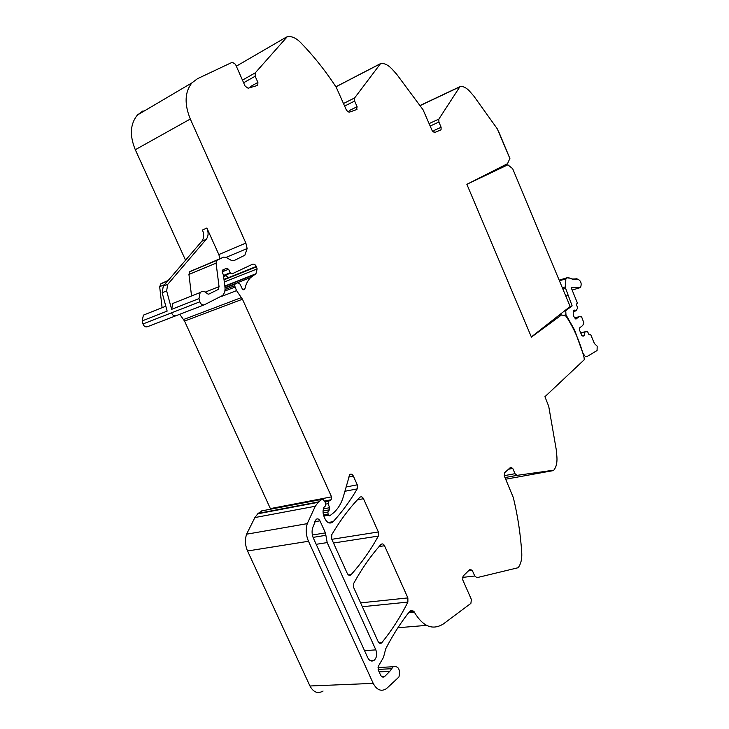 <?xml version="1.0" encoding="UTF-8"?>
<svg xmlns="http://www.w3.org/2000/svg" width="729" height="729" viewBox="0 0 729 729"><rect width="100%" height="100%" fill="white"/><g stroke="black" fill="none" stroke-linecap="round" stroke-linejoin="round"><path stroke-width="1.09" d="M326.136 504.04L328.086 503.675L329.608 507.73L329.444 509.799L327.868 512.031L328.205 515.248L329.69 515.868L333.39 512.952C338.247 508.705 341.682 502.901 343.678 495.529L349.72 474.579C351.105 473.686 352.317 474.187 353.365 476.092L357.265 484.803L357.201 488.886C350.294 500.705 342.293 511.63 333.199 521.654L332.743 522.101C329.845 523.969 327.33 522.985 325.189 519.139L324.123 516.788C322.737 513.435 322.701 510.236 324.022 507.211L325.608 505.789L325.681 502.91L323.166 499.657L321.881 499.374L318.418 501.989L315.274 506.263L307.255 523.65C305.579 529.536 305.989 535.414 308.495 541.264L373.212 683.374C376.829 690.081 381.221 691.857 386.388 688.714L398.954 676.995C400.376 669.231 398.444 665.814 393.15 666.743L389.796 671.354L384.511 676.658C382.953 677.606 381.641 677.068 380.556 675.054L378.46 670.443L378.615 665.777L383.49 657.376L385.723 648.819C393.268 634.23 401.506 621.454 410.427 610.492L413.799 611.175L414.345 612.214C422.957 626.63 432.607 630.549 443.314 623.988L470.888 603.375L471.39 599.475L462.733 579.847L463.079 576.138L470.032 569.313L472.283 570.415L474.734 576.01L476.966 577.65L518.146 567.718C520.861 564.064 522.073 559.143 521.764 552.947C520.542 534.102 517.727 515.64 513.316 497.552L504.35 476.046L504.605 472.747L510.664 467.28L512.751 468.428L515.02 473.686L517.025 475.363L553.84 470.169C556.236 467.116 557.275 462.778 556.929 457.147L556.309 449.975L548.727 406.317L544.928 396.722L584.257 359.725L584.057 357.465C580.038 342.074 574.042 328.305 566.059 316.167L561.585 314.91L531.423 337.108L466.87 184.337L507.53 163.679L509.872 158.494L497.315 128.887L473.859 96.11L469.667 91.289C466.305 87.635 463.079 86.077 459.981 86.614L438.822 119.155L429.171 123.547M384.529 545.748L407.876 597.917L407.885 602.09C400.586 616.679 391.938 630.175 381.914 642.577L381.495 642.987C380.192 643.789 379.08 643.342 378.16 641.629L353.702 587.62L353.765 583.273C362.031 568.328 371.07 555.416 380.893 544.545L381.139 544.308C382.443 543.488 383.572 543.971 384.529 545.748L379.126 546.54M378.333 536.079C370.678 550.076 361.62 562.916 351.159 574.598L350.886 574.862C349.492 575.755 348.289 575.281 347.286 573.45L331.677 538.977L331.768 534.685C340.325 520.187 349.656 507.758 359.771 497.378L359.926 497.233C361.292 496.367 362.477 496.859 363.489 498.718L378.36 531.96L378.333 536.079L333.508 543.023M328.086 503.675L328.469 501.379L331.166 499.757L331.549 496.85L242.456 299.227L184.537 321.079L270.65 509.188M242.456 299.227L236.551 290.634L234.647 285.768L234.993 284.128L237.864 282.679L239.959 284.046L242.301 288.921L243.495 289.759L244.525 289.449L243.668 289.777M179.744 314.281L184.537 321.079M438.822 119.155L438.913 122.062L441.118 127.283L441.045 129.808L434.493 132.587L432.288 130.919L423.048 109.76L396.585 74.112L391.819 68.836C387.992 64.835 384.247 63.077 380.584 63.569L354.649 97.914L354.649 101.049L357.092 106.716L356.618 109.596L349.1 112.257L346.548 110.416L336.306 87.425C327.257 73.501 317.197 60.48 306.107 48.351L300.621 42.528C296.202 38.118 291.81 36.113 287.436 36.523L255.268 72.854L255.168 76.235L257.893 82.432L257.784 85.184L257.228 85.539L248.115 88.227L245.126 86.159L235.494 64.316L232.25 62.275L197.523 78.677L191.891 82.896L137.398 115.036L143.066 110.835M558.195 315.876L561.585 314.91M323.075 691.037C317.844 694.044 313.47 692.359 309.953 685.989L247.541 550.978C245.135 545.429 244.807 539.834 246.575 534.202L254.868 517.563L258.075 513.453L262.285 510.792M331.549 496.85L271.297 508.423L271.489 509.024M257.893 82.432L250.557 86.523L250.831 87.425M204.029 304.922L176.081 315.693C174.058 316.268 172.563 315.311 171.588 312.814L199.864 301.806L198.99 298.598L200.138 292.566C202.416 290.725 204.794 291.108 207.282 293.723L208.694 294.179L218.253 289.449L219.046 286.625L216.066 263.105L216.823 260.362L223.712 257.1L225.972 257.319L231.549 260.526L233.781 260.736L244.871 255.223L247.14 248.543L245.864 243.094L190.305 119.027C184.227 104.028 184.756 91.982 191.891 82.896M219.985 258.667L218.837 254.567L206.863 228.022C208.694 232.533 208.476 236.305 206.198 239.34L167.734 284.356L163.269 286.215L162.157 292.757L167.141 311.11L142.173 320.906L143.403 315.128L146.329 313.962M199.864 301.806C200.867 304.367 202.37 305.36 204.393 304.786L222.555 295.518C224.541 293.413 225.334 290.57 224.951 287.007L223.411 274.951L222.299 272.218L222.473 270.14L226.263 268.381L228.569 269.229L230.273 272.728L232.259 273.776L252.453 264.281C253.984 263.798 255.278 264.527 256.326 266.468L223.985 279.435M142.173 320.906L142.993 323.949C143.95 326.382 145.426 327.303 147.44 326.72L175.716 315.83M198.99 298.598L171.643 309.333L166.631 290.917L167.734 284.356M206.863 228.022L202.443 230.027C204.266 234.51 204.038 238.274 201.76 241.308L163.269 286.215M164.654 284.602L159.66 286.688L162.111 307.693M168.226 280.437L161.1 283.608L167.98 280.711M159.66 286.688L161.1 283.608M191.554 295.983L188.939 274.45L189.704 271.762L223.712 257.1M171.643 309.333L172.837 303.428L175.771 302.262M325.872 535.305L327.193 542.586L375.845 649.876C377.349 654.159 376.802 657.631 374.177 660.283C371.662 661.841 369.521 660.984 367.753 657.722L313.434 538.257C311.948 534.794 311.693 531.313 312.65 527.805L316.104 519.358C317.589 518.383 318.883 518.875 319.967 520.825L325.435 532.881L325.872 535.305L313.069 537.382M441.118 127.283L433.928 130.518L434.092 132.642M357.092 106.716L349.792 110.325L350.093 111.911M190.305 119.027L135.293 149.727C129.47 135.494 130.172 123.93 137.398 115.036M135.293 149.727L185.549 260.217M190.551 271.224L190.816 271.799M224.304 281.986L257.137 268.91L256.326 266.468M257.137 268.91L255.934 273.767L255.022 274.414L224.86 286.315M244.525 289.449L244.926 288.675C245.937 284.073 247.842 280.355 250.648 277.53L255.022 274.414M509.899 158.485L498.663 131.539L509.899 158.485M583.346 353.228C584.366 356.034 585.624 357.128 587.118 356.508L597.069 350.54L597.179 346.166L594.454 343.614L590.809 334.866L589.943 334.274L589.123 334.93L587.474 331.485L584.804 332.087L584.658 334.966L583.063 336.251L581.733 335.358L579.491 329.973L579.591 327.932L582.69 325.498L583.929 322.983L581.605 316.869L579.026 316.714L575.91 319.12L573.96 316.723C572.885 313.716 572.985 311.493 574.252 310.053L575.946 310.846L577.696 308.002L576.357 304.275L577.414 303.054L571.682 288.912L571.736 287.609L580.548 287.417C581.933 283.399 580.913 280.61 577.505 279.052L572.575 279.207L567.973 277.457L565.832 278.815L565.586 288.301L572.137 305.87L565.731 310.663L565.968 314.764L574.561 329.945L582.927 353.337M570.133 306.453L572.137 305.87M573.395 311.584L575.946 310.846M574.488 317.99L579.026 316.714M582.152 335.632L584.658 334.966M580.822 333.162L584.804 332.087M580.721 332.934L585.278 331.704M531.35 336.935L570.151 306.49L512.651 168.663L507.858 164.818L495.611 169.729M467.9 183.808L507.858 164.818M553.01 470.652L505.716 479.208M517.025 475.363L504.997 477.559M515.02 473.686L504.213 475.673M512.751 468.428L508.505 469.23M474.734 576.01L462.459 577.423M472.283 570.415L468.419 570.88M426.538 625.373L397.906 627.751M414.345 612.214L408.623 612.752M407.876 597.917L360.609 602.874M378.36 531.96L331.832 539.314M363.489 498.718L357.42 499.848M357.265 484.803L345.929 487.045M353.365 476.092L348.58 477.067M241.499 297.55L183.608 319.502M236.551 290.634L221.233 296.557M234.957 287.108L224.833 291.062M234.647 285.768L225.033 289.531M235.285 283.918L225.033 287.946M255.168 76.235L243.623 82.742M255.268 72.854L242.456 80.108M286.442 37.042L236.324 66.184L286.415 37.07M354.649 101.049L344.662 106.042M354.649 97.914L343.559 103.491M335.914 86.833L379.745 64.097M438.913 122.062L430.21 126.008M420.332 105.514L459.27 87.125M330.583 500.039L324.369 501.215M413.799 611.175L409.561 611.576M384.821 676.375L381.622 676.53M389.796 671.354L379.116 671.892M391.61 668.712L378.123 669.413M373.212 683.374L309.953 685.989M308.495 541.264L247.541 550.978M307.255 523.65L246.575 534.202M315.274 506.263L254.868 517.563M318.072 502.354L257.729 513.808M318.537 501.898L258.194 513.362M321.881 499.374L261.583 510.92M333.199 521.654L328.123 522.529M344.799 491.3L357.201 488.886M351.159 574.598L348.48 574.944M381.914 642.577L378.962 642.796M362.349 606.719L407.885 602.09M328.205 515.248L323.813 516.032M327.758 514.255L323.485 515.011M327.868 512.031L323.102 512.888M329.444 509.799L323.075 510.956M329.608 507.73L323.412 508.869M328.524 501.342L324.979 502.008M329.727 500.422L324.523 501.406M247.14 248.543L226.081 257.373M245.864 243.094L218.837 254.567M219.046 286.625L205.332 292.065M222.445 270.167L223.293 269.821M222.245 270.477L224.131 269.703M223.475 275.471L230.273 272.728M230.528 273.138L223.539 275.963M171.588 312.814L142.993 323.949M224.368 275.626L226.099 275.608L223.621 276.601M226.099 275.608L228.223 277.74M166.631 290.917L162.157 292.757M206.198 239.34L201.76 241.308M327.193 542.586L316.186 544.308M325.435 532.881L312.386 535.022M319.967 520.825L314.782 521.727M375.845 649.876L364.527 650.633M222.163 271.844L228.569 269.229M188.939 274.45L216.066 263.105M217.47 259.907L190.351 271.306M256.49 266.823L224.031 279.818M244.926 288.675L242.848 289.477M574.015 330.091L574.561 329.945M564.355 311.037L565.777 310.627M563.535 315.457L565.968 314.764M565.841 296.156L567.836 295.555M562.897 289.112L565.586 288.301M562.351 287.791L565.294 286.898M559.425 280.793L565.832 278.815M572.156 290.06L580.002 287.709M588.959 334.538L589.943 334.274M331.166 499.757L324.259 501.069M335.878 86.769L379.873 63.952M420.259 105.404L459.452 86.897M384.511 676.658L381.95 676.767M393.15 666.743L378.041 667.545M318.418 501.989L258.075 513.453M332.743 522.101L328.688 522.793M350.886 574.862L348.808 575.135M381.495 642.987L379.426 643.142M165.811 306.216L143.403 315.128M167.752 280.984L160.444 284.055M374.177 660.283L370.077 660.529M172.837 303.428L200.138 292.566M189.704 271.762L216.823 260.362M328.469 501.379L325.006 502.035M441.045 129.808L439.04 130.701M357 109.35L356.199 109.742M257.784 85.184L257.073 85.585M255.934 273.767L224.824 286.041M250.648 277.53L225.015 287.618M234.993 284.128L225.042 288.037M565.731 310.663L564.31 311.073M566.36 278.113L559.234 280.319M567.973 277.457L559.17 280.182M569.285 277.977L568.784 278.132M570.588 278.387L570.014 278.56M571.864 278.669L571.272 278.861M573.122 278.852L572.502 279.043M574.361 278.915L573.705 279.116M575.564 278.87L574.862 279.079M576.739 278.706L575.983 278.943"/></g></svg>
